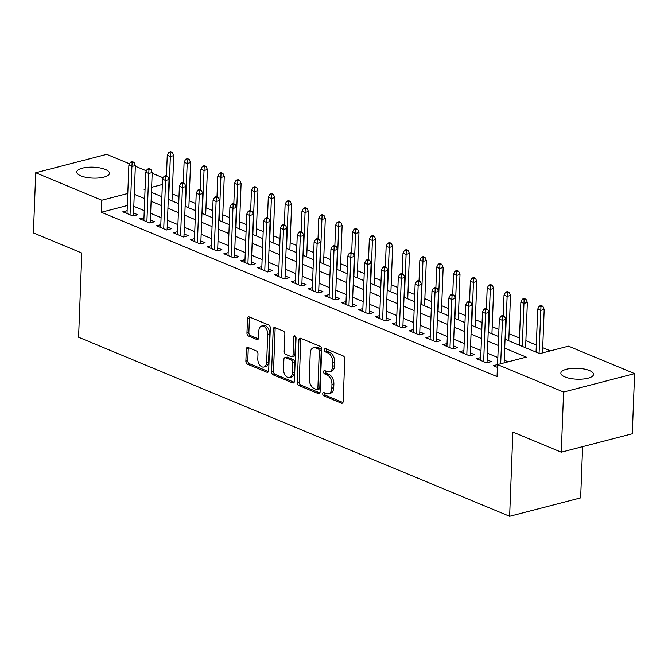 <?xml version="1.0" encoding="UTF-8"?>
<svg xmlns="http://www.w3.org/2000/svg" width="668" height="668" viewBox="0 0 668 668"><rect width="100%" height="100%" fill="white"/><g stroke="black" fill="none" stroke-linecap="round" stroke-linejoin="round"><path stroke-width="1" d="M322.744 393.761A1.754 1.111 -104.5 0 0 323.838 395.89L341.398 403.188A2.505 1.578 -104.5 0 0 342.116 403.255A2.505 1.578 -104.5 0 0 343.143 401.51L344.78 359A2.505 1.578 -104.5 0 0 343.21 355.952L325.65 348.654A1.754 1.111 -104.5 0 0 325.149 348.613A1.754 1.111 -104.5 0 0 324.431 349.832A1.754 1.111 -104.5 0 0 325.525 351.961L327.796 352.904A8.024 5.06 -104.5 0 1 332.798 362.666L332.664 366.206A8.024 5.06 -104.5 0 1 329.391 371.775A8.024 5.06 -104.5 0 1 327.078 371.567L324.807 370.623A1.754 1.111 -104.5 0 0 324.306 370.573A1.754 1.111 -104.5 0 0 323.588 371.792A1.754 1.111 -104.5 0 0 324.681 373.93L326.953 374.873A8.024 5.06 -104.5 0 1 331.954 384.626L331.821 388.166A8.024 5.06 -104.5 0 1 328.539 393.744A8.024 5.06 -104.5 0 1 326.234 393.527L323.963 392.584A1.754 1.111 -104.5 0 0 323.462 392.542A1.754 1.111 -104.5 0 0 322.744 393.761M324.706 392.893A1.754 1.111 -104.5 0 0 324.665 393.26A1.754 1.111 -104.5 0 0 325.759 395.398L342.918 402.52M326.393 348.963A1.754 1.111 -104.5 0 0 326.351 349.331A1.754 1.111 -104.5 0 0 327.445 351.468L329.716 352.412L327.796 352.904M325.55 370.932A1.754 1.111 -104.5 0 0 325.508 371.299A1.754 1.111 -104.5 0 0 326.602 373.429L328.873 374.372L326.953 374.873M105.385 169.463A16.349 5.461 -177.8 0 1 109.443 173.271A16.349 5.461 -177.8 0 1 98.764 177.964A16.349 5.461 -177.8 0 1 80.82 175.834A16.349 5.461 -177.8 0 1 76.762 172.018A16.349 5.461 -177.8 0 1 87.441 167.326A16.349 5.461 -177.8 0 1 105.385 169.463M589.493 370.556A16.349 5.461 -177.8 0 1 593.543 374.364A16.349 5.461 -177.8 0 1 582.863 379.065A16.349 5.461 -177.8 0 1 564.928 376.927A16.349 5.461 -177.8 0 1 560.87 373.111A16.349 5.461 -177.8 0 1 571.549 368.419A16.349 5.461 -177.8 0 1 589.493 370.556M248.079 347.502A2.505 1.578 -104.5 0 0 247.36 347.444A2.505 1.578 -104.5 0 0 246.333 349.18L245.874 361.112A2.505 1.578 -104.5 0 0 247.436 364.16L266.941 372.26A2.505 1.578 -104.5 0 0 267.659 372.326A2.505 1.578 -104.5 0 0 268.686 370.581L270.315 328.071A2.505 1.578 -104.5 0 0 268.753 325.024L249.256 316.924A2.505 1.578 -104.5 0 0 248.529 316.857A2.505 1.578 -104.5 0 0 247.511 318.594L246.96 333.006A2.505 1.578 -104.5 0 0 248.521 336.054L256.863 339.519A2.505 1.578 -104.5 0 0 257.581 339.586A2.505 1.578 -104.5 0 0 258.608 337.841L258.883 330.702A6.705 4.233 -104.5 0 1 261.622 326.042A6.705 4.233 -104.5 0 1 267.726 334.376L266.649 362.357A6.705 4.233 -104.5 0 1 263.91 367.016A6.705 4.233 -104.5 0 1 257.806 358.683L257.99 354.023A2.505 1.578 -104.5 0 0 256.42 350.976L248.079 347.502M505.05 339.235L539.719 353.639L568.51 346.166L634.6 373.621L632.287 433.774L561.279 452.194L512.874 432.087L509.634 516.306L78.573 337.24L81.813 253.03L33.4 232.915L35.713 172.761L106.721 154.341L129.575 163.835M561.279 452.194L563.592 392.041L497.501 364.586L526.292 357.121L504.707 348.153M127.329 205.502L101.336 212.249L497.042 376.618L497.501 364.586M101.336 212.249L101.803 200.216L35.713 172.761M297.277 382.463A2.505 1.578 -104.5 0 0 298.838 385.511L318.344 393.611A2.505 1.578 -104.5 0 0 319.062 393.677A2.505 1.578 -104.5 0 0 320.089 391.932L321.717 349.422A2.505 1.578 -104.5 0 0 320.156 346.375L300.658 338.275A2.505 1.578 -104.5 0 0 299.932 338.208A2.505 1.578 -104.5 0 0 298.913 339.945L297.277 382.463L299.197 381.962A2.505 1.578 -104.5 0 0 300.759 385.01L319.855 392.943M292.642 382.931L273.137 374.831A2.505 1.578 -104.5 0 1 271.575 371.784L273.212 329.274A2.505 1.578 -104.5 0 1 274.231 327.529A2.505 1.578 -104.5 0 1 274.957 327.596L283.299 331.061A2.505 1.578 -104.5 0 1 284.86 334.109L284.201 351.351A2.505 1.578 -104.5 0 0 285.762 354.399L291.298 356.704A2.505 1.578 -104.5 0 0 292.016 356.77A2.505 1.578 -104.5 0 0 293.043 355.025L293.728 337.073A1.754 1.111 -104.5 0 1 294.446 335.862A1.754 1.111 -104.5 0 1 296.049 338.041L294.388 381.261A2.505 1.578 -104.5 0 1 293.361 382.998A2.505 1.578 -104.5 0 1 292.642 382.931L293.962 382.589M504.14 362.866L505.81 319.438L502.353 320.339L499.322 319.079L497.576 364.569L493.276 365.663L497.393 367.375M480.735 357.555L476.434 358.674L486.538 362.866L491.339 361.622L487.147 359.885M463.901 350.558L459.601 351.677L469.704 355.877L474.497 354.633L470.305 352.888M447.059 343.569L442.759 344.68L452.862 348.88L457.663 347.636L453.472 345.89M430.217 336.572L425.917 337.691L436.02 341.882L440.822 340.638L436.63 338.901M413.383 329.575L409.083 330.693L419.187 334.893L423.98 333.649L419.796 331.904M396.541 322.586L392.241 323.696L402.345 327.896L407.146 326.652L402.954 324.907M379.708 315.588L375.408 316.707L385.511 320.899L390.304 319.655L386.112 317.918M362.866 308.591L358.566 309.71L368.669 313.91L373.47 312.666L369.279 310.921M346.032 301.602L341.732 302.713L351.836 306.913L356.629 305.668L352.437 303.923M329.19 294.605L324.89 295.724L334.994 299.915L339.795 298.671L335.603 296.934M312.348 287.607L308.048 288.726L318.152 292.926L322.953 291.682L318.761 289.937M295.515 280.618L291.215 281.729L301.318 285.929L306.111 284.685L301.928 282.94M278.673 273.621L274.373 274.74L284.476 278.932L289.277 277.688L285.086 275.951M261.839 266.624L257.539 267.743L267.643 271.943L272.435 270.699L268.244 268.954M244.997 259.635L240.697 260.745L250.801 264.945L255.602 263.701L251.41 261.956M228.164 252.638L223.864 253.756L233.967 257.948L238.76 256.704L234.568 254.967M211.322 245.64L207.022 246.759L217.125 250.959L221.926 249.707L217.735 247.97M194.48 238.651L190.18 239.762L200.283 243.962L205.084 242.718L200.893 240.973M177.646 231.654L173.346 232.773L183.449 236.965L188.242 235.72L184.059 233.984M160.804 224.657L156.504 225.776L166.608 229.976L171.409 228.723L167.217 226.986M143.971 217.668L139.67 218.778L149.774 222.978L154.567 221.734L150.375 219.989M508.173 361.822L504.24 360.186M497.844 357.53L487.406 353.188M481.002 350.533L470.564 346.199M464.168 343.536L453.722 339.202M447.326 336.547L436.889 332.205M430.493 329.549L420.047 325.216M413.651 322.552L403.213 318.219M396.817 315.563L386.371 311.221M379.975 308.566L369.538 304.232M363.133 301.569L352.696 297.235M346.3 294.58L335.854 290.238M329.458 287.582L319.02 283.249M312.624 280.585L302.178 276.251M295.782 273.596L285.345 269.254M278.948 266.599L268.503 262.265M262.106 259.601L251.669 255.268M245.265 252.613L234.827 248.271M228.431 245.615L217.985 241.282M211.589 238.618L201.151 234.284M194.755 231.629L184.31 227.287M177.913 224.632L167.476 220.298M161.08 217.634L150.634 213.301M144.238 210.645L133.8 206.303M127.129 210.671L122.828 211.789L132.932 215.981L137.733 214.737L133.542 213M550.399 350.867L542.725 347.677M536.32 345.022L525.883 340.688M519.487 338.025L509.041 333.691M498.921 329.483L492.207 326.694M482.079 322.494L475.365 319.705M465.245 315.496L458.532 312.707M448.403 308.499L441.69 305.71M431.57 301.51L424.856 298.721M414.728 294.513L408.014 291.724M397.894 287.516L391.172 284.727M381.052 280.527L374.339 277.738M364.219 273.529L357.497 270.74M347.377 266.532L340.663 263.743M330.535 259.543L323.821 256.754M313.701 252.546L306.988 249.757M296.859 245.548L290.146 242.76M280.026 238.559L273.304 235.771M263.184 231.562L256.47 228.773M246.35 224.565L239.628 221.776M229.508 217.576L222.795 214.787M212.666 210.579L205.953 207.79M195.833 203.581L189.119 200.792M178.991 196.592L172.277 193.845M509.634 516.306L580.642 497.885L582.613 446.667M634.6 373.621L563.592 392.041M135.337 166.232L146.409 170.833M152.179 173.229L163.251 177.83M172.344 193.829L172.812 181.796M145.073 188.994L144.021 189.261L145.039 189.687M151.444 192.342L161.881 196.684M168.278 199.34L178.723 203.682M185.119 206.337L195.557 210.671M201.953 213.334L212.399 217.668M218.795 220.323L229.233 224.665M235.629 227.32L246.074 231.654M252.471 234.318L262.908 238.651M269.313 241.307L279.75 245.649M286.146 248.304L296.592 252.638M302.988 255.301L313.426 259.635M319.822 262.29L330.268 266.632M336.664 269.287L347.101 273.621M353.497 276.285L363.943 280.618M370.339 283.274L380.777 287.616M387.181 290.271L397.619 294.605M404.015 297.268L414.461 301.602M420.857 304.257L431.294 308.599M437.69 311.255L448.136 315.588M454.532 318.252L464.97 322.586M471.366 325.241L481.812 329.583M488.208 332.238L498.645 336.572M162.349 184.51L151.636 187.291M127.788 193.478L101.803 200.216M498.303 345.498L487.865 341.164M481.469 338.501L471.024 334.167M464.627 331.512L454.19 327.17M447.794 324.514L437.348 320.181M430.952 317.517L420.514 313.183M414.118 310.528L403.672 306.186M397.276 303.531L386.839 299.197M380.434 296.534L369.997 292.2M363.601 289.545L353.155 285.203M346.759 282.547L336.321 278.205M329.925 275.55L319.479 271.216M313.083 268.561L302.646 264.219M296.25 261.564L285.804 257.222M279.408 254.566L268.97 250.233M262.566 247.577L252.128 243.236M245.732 240.58L235.286 236.238M228.89 233.583L218.453 229.249M212.057 226.594L201.611 222.252M195.215 219.597L184.777 215.255M178.381 212.599L167.935 208.266M161.539 205.602L151.102 201.268M144.697 198.613L134.26 194.271M328.539 393.744L330.46 393.243A8.024 5.06 -104.5 0 0 333.733 387.674L331.821 388.166M328.873 374.372A8.024 5.06 -104.5 0 1 333.875 384.133L333.733 387.674M329.391 371.775L331.303 371.274A8.024 5.06 -104.5 0 0 334.576 365.705L332.664 366.206M329.716 352.412A8.024 5.06 -104.5 0 1 334.718 362.165L334.576 365.705M301.059 338.442A2.505 1.578 -104.5 0 0 300.834 339.453L299.197 381.962M316.649 389.553A1.754 1.111 -104.5 0 0 317.158 389.594A1.754 1.111 -104.5 0 0 317.876 388.375L319.304 351.059A1.754 1.111 -104.5 0 0 318.21 348.921L315.814 347.928A8.024 5.06 -104.5 0 0 313.509 347.719A8.024 5.06 -104.5 0 0 310.236 353.288L309.259 378.798A8.024 5.06 -104.5 0 0 314.252 388.551L316.649 389.553M317.158 389.594L319.079 389.093A1.754 1.111 -104.5 0 0 319.788 387.874L317.876 388.375M313.509 347.719L315.43 347.226A8.024 5.06 -104.5 0 1 317.734 347.435L320.131 348.429A1.754 1.111 -104.5 0 1 321.224 350.558L319.788 387.874M294.162 382.271L275.057 374.339L273.137 374.831M275.358 327.763A2.505 1.578 -104.5 0 0 275.132 328.773L273.496 371.283A2.505 1.578 -104.5 0 0 275.057 374.339M292.016 356.77L293.937 356.269A2.505 1.578 -104.5 0 0 294.964 354.533L295.648 336.58L293.728 337.073M283.516 369.245A6.705 4.233 -104.5 0 0 289.62 377.57A6.705 4.233 -104.5 0 0 292.359 372.919L292.734 363.058A2.505 1.578 -104.5 0 0 291.173 360.01L285.637 357.706A2.505 1.578 -104.5 0 0 284.91 357.639A2.505 1.578 -104.5 0 0 283.892 359.384L283.516 369.245M289.62 377.57L291.54 377.078A6.705 4.233 -104.5 0 0 294.271 372.418L292.359 372.919M284.91 357.639L286.831 357.146A2.505 1.578 -104.5 0 1 287.557 357.213L293.093 359.509A2.505 1.578 -104.5 0 1 294.655 362.557L294.271 372.418M263.91 367.016L265.831 366.515A6.705 4.233 -104.5 0 0 268.569 361.864L266.649 362.357M261.622 326.042L263.534 325.541A6.705 4.233 -104.5 0 1 269.647 333.875L268.569 361.864M249.657 317.091A2.505 1.578 -104.5 0 0 249.431 318.102L248.872 332.505A2.505 1.578 -104.5 0 0 250.433 335.553L258.382 338.851M248.479 347.677A2.505 1.578 -104.5 0 0 248.254 348.688L247.795 360.611A2.505 1.578 -104.5 0 0 249.356 363.659L268.461 371.592M542.867 306.278L541.18 305.577L539.268 306.078L540.946 306.771L542.867 306.278L544.186 309.484L540.738 310.378L537.707 309.125L536.053 352.111M540.946 306.771L539.084 353.372M544.186 309.484L542.516 352.913M537.707 309.125L539.268 306.078M502.57 316.732L504.482 316.231L502.804 315.53L500.883 316.031L502.57 316.732L500.683 363.768M505.81 319.438L504.482 316.231M500.883 316.031L499.322 319.079M526.025 299.281L524.347 298.579L522.426 299.08L524.113 299.782L526.025 299.281L527.353 302.487L523.896 303.389L520.865 302.128L519.211 345.114M524.113 299.782L522.242 346.375M527.353 302.487L525.607 347.777M520.865 302.128L522.426 299.08M509.191 292.283L507.505 291.59L505.584 292.083L507.271 292.784L509.191 292.283L510.511 295.498L507.054 296.392L504.023 295.131L503.238 315.714M507.271 292.784L505.409 339.386M510.511 295.498L508.774 340.78M504.023 295.131L505.584 292.083M492.349 285.294L490.671 284.593L488.751 285.094L490.437 285.787L492.349 285.294L493.677 288.501L490.22 289.394L487.189 288.142L486.396 308.716M490.437 285.787L488.567 332.388M493.677 288.501L491.932 333.783M487.189 288.142L488.751 285.094M475.516 278.297L473.829 277.596L471.909 278.097L473.595 278.798L475.516 278.297L476.835 281.504L473.378 282.405L470.347 281.144L469.562 301.727M473.595 278.798L471.725 325.391M476.835 281.504L475.098 326.794M470.347 281.144L471.909 278.097M487.039 362.741L488.968 312.449L485.511 313.342L483.657 361.672M485.728 309.735L487.648 309.234L485.962 308.541L484.041 309.034L485.728 309.735L485.511 313.342L482.48 312.081L480.626 360.411M488.968 312.449L487.648 309.234M484.041 309.034L482.48 312.081M470.197 355.743L472.126 305.451L468.677 306.345L466.815 354.675M468.886 302.738L470.806 302.245L469.128 301.544L467.208 302.045L468.886 302.738L468.677 306.345L465.646 305.092L463.784 353.422M472.126 305.451L470.806 302.245M467.208 302.045L465.646 305.092M453.363 348.754L455.292 298.454L451.835 299.356L449.981 347.686M452.052 295.749L453.973 295.248L452.286 294.546L450.366 295.047L452.052 295.749L451.835 299.356L448.804 298.095L446.95 346.425M455.292 298.454L453.973 295.248M450.366 295.047L448.804 298.095M436.521 341.757L438.45 291.465L435.002 292.359L433.14 340.688M435.21 288.751L437.131 288.25L435.444 287.557L433.532 288.05L435.21 288.751L435.002 292.359L431.971 291.098L430.108 339.428M438.45 291.465L437.131 288.25M433.532 288.05L431.971 291.098M458.674 271.3L456.995 270.607L455.075 271.099L456.753 271.801L458.674 271.3L459.993 274.515L456.545 275.408L453.514 274.147L452.72 294.73M456.753 271.801L454.891 318.402M459.993 274.515L458.256 319.797M453.514 274.147L455.075 271.099M419.679 334.76L421.617 284.468L418.16 285.361L416.306 333.691M418.377 281.754L420.297 281.261L418.611 280.56L416.69 281.061L418.377 281.754L418.16 285.361L415.129 284.109L413.275 332.439M421.617 284.468L420.297 281.261M416.69 281.061L415.129 284.109M441.84 264.311L440.154 263.609L438.233 264.111L439.92 264.804L441.84 264.311L443.16 267.517L439.703 268.411L436.672 267.158L435.878 287.733M439.92 264.804L438.049 311.405M443.16 267.517L441.414 312.799M436.672 267.158L438.233 264.111M402.846 327.771L404.775 277.471L401.326 278.372L399.464 326.702M401.535 274.765L403.455 274.264L401.769 273.563L399.856 274.064L401.535 274.765L401.326 278.372L398.295 277.111L396.433 325.441M404.775 277.471L403.455 274.264M399.856 274.064L398.295 277.111M424.998 257.314L423.312 256.612L421.399 257.113L423.078 257.815L424.998 257.314L426.318 260.52L422.869 261.422L419.838 260.161L419.045 280.744M423.078 257.815L421.216 304.408M426.318 260.52L424.581 305.81M419.838 260.161L421.399 257.113M386.004 320.774L387.941 270.482L384.484 271.375L382.63 319.705M384.701 267.768L386.613 267.267L384.935 266.574L383.014 267.066L384.701 267.768L384.484 271.375L381.453 270.114L379.599 318.444M387.941 270.482L386.613 267.267M383.014 267.066L381.453 270.114M408.156 250.316L406.478 249.623L404.558 250.116L406.244 250.817L408.156 250.316L409.484 253.531L406.027 254.424L402.996 253.164L402.203 273.746M406.244 250.817L404.374 297.41M409.484 253.531L407.739 298.813M402.996 253.164L404.558 250.116M369.17 313.776L371.099 263.484L367.642 264.378L365.788 312.707M367.859 260.77L369.78 260.278L368.093 259.576L366.173 260.077L367.859 260.77L367.642 264.378L364.611 263.125L362.757 311.447M371.099 263.484L369.78 260.278M366.173 260.077L364.611 263.125M391.323 243.327L389.636 242.626L387.716 243.127L389.402 243.82L391.323 243.327L392.642 246.534L389.185 247.427L386.154 246.175L385.369 266.749M389.402 243.82L387.54 290.421M392.642 246.534L390.905 291.816M386.154 246.175L387.716 243.127M352.328 306.779L354.257 256.487L350.809 257.389L348.946 305.719M351.017 253.782L352.938 253.281L351.259 252.579L349.339 253.08L351.017 253.782L350.809 257.389L347.777 256.128L345.915 304.458M354.257 256.487L352.938 253.281M349.339 253.08L347.777 256.128M374.481 236.33L372.802 235.629L370.882 236.13L372.569 236.831L374.481 236.33L375.808 239.536L372.352 240.438L369.32 239.177L368.527 259.76M372.569 236.831L370.698 283.424M375.808 239.536L374.063 284.827M369.32 239.177L370.882 236.13M335.495 299.79L337.423 249.498L333.967 250.391L332.113 298.721M334.184 246.784L336.104 246.283L334.417 245.59L332.497 246.083L334.184 246.784L333.967 250.391L330.936 249.131L329.082 297.46M337.423 249.498L336.104 246.283M332.497 246.083L330.936 249.131M357.647 229.333L355.96 228.64L354.04 229.132L355.727 229.834L357.647 229.333L358.966 232.547L355.51 233.441L352.479 232.18L351.694 252.763M355.727 229.834L353.856 276.427M358.966 232.547L357.23 277.83M352.479 232.18L354.04 229.132M318.653 292.793L320.582 242.501L317.133 243.394L315.271 291.724M317.342 239.787L319.262 239.294L317.576 238.593L315.663 239.094L317.342 239.787L317.133 243.394L314.102 242.142L312.24 290.463M320.582 242.501L319.262 239.294M315.663 239.094L314.102 242.142M340.805 222.344L339.127 221.642L337.206 222.143L338.885 222.836L340.805 222.344L342.125 225.55L338.676 226.444L335.645 225.183L334.852 245.766M338.885 222.836L337.023 269.438M342.125 225.55L340.388 270.832M335.645 225.183L337.206 222.143M301.811 285.795L303.748 235.503L300.291 236.405L298.437 284.735M300.508 232.798L302.429 232.297L300.742 231.596L298.821 232.097L300.508 232.798L300.291 236.405L297.26 235.144L295.406 283.474M303.748 235.503L302.429 232.297M298.821 232.097L297.26 235.144M323.972 215.346L322.285 214.645L320.364 215.146L322.051 215.847L323.972 215.346L325.291 218.553L321.834 219.455L318.803 218.194L318.01 238.777M322.051 215.847L320.181 262.44M325.291 218.553L323.546 263.843M318.803 218.194L320.364 215.146M284.977 278.806L286.906 228.514L283.457 229.408L281.595 277.738M283.666 225.801L285.587 225.3L283.9 224.607L281.988 225.099L283.666 225.801L283.457 229.408L280.426 228.147L278.564 276.477M286.906 228.514L285.587 225.3M281.988 225.099L280.426 228.147M307.13 208.349L305.443 207.656L303.531 208.149L305.209 208.85L307.13 208.349L308.449 211.564L305 212.457L301.969 211.197L301.176 231.779M305.209 208.85L303.347 255.443M308.449 211.564L306.712 256.846M301.969 211.197L303.531 208.149M268.135 271.809L270.072 221.517L266.615 222.411L264.762 270.74M266.833 218.803L268.745 218.311L267.066 217.609L265.146 218.11L266.833 218.803L266.615 222.411L263.584 221.158L261.731 269.48M270.072 221.517L268.745 218.311M265.146 218.11L263.584 221.158M290.288 201.36L288.609 200.659L286.689 201.16L288.376 201.853L290.288 201.36L291.615 204.567L288.159 205.46L285.127 204.199L284.334 224.782M288.376 201.853L286.505 248.454M291.615 204.567L289.87 249.849M285.127 204.199L286.689 201.16M251.302 264.812L253.23 214.52L249.774 215.422L247.92 263.751M249.991 211.814L251.911 211.313L250.224 210.612L248.304 211.113L249.991 211.814L249.774 215.422L246.742 214.161L244.889 262.491M253.23 214.52L251.911 211.313M248.304 211.113L246.742 214.161M273.454 194.363L271.767 193.662L269.847 194.163L271.534 194.864L273.454 194.363L274.773 197.569L271.317 198.471L268.286 197.21L267.501 217.793M271.534 194.864L269.672 241.457M274.773 197.569L273.037 242.86M268.286 197.21L269.847 194.163M234.46 257.823L236.389 207.531L232.94 208.424L231.078 256.754M233.149 204.817L235.069 204.316L233.391 203.623L231.47 204.116L233.149 204.817L232.94 208.424L229.909 207.163L228.047 255.493M236.389 207.531L235.069 204.316M231.47 204.116L229.909 207.163M256.612 187.366L254.934 186.673L253.013 187.165L254.7 187.867L256.612 187.366L257.94 190.58L254.483 191.474L251.452 190.213L250.659 210.796M254.7 187.867L252.83 234.46M257.94 190.58L256.195 235.862M251.452 190.213L253.013 187.165M217.626 250.826L219.555 200.534L216.098 201.427L214.244 249.757M216.315 197.82L218.236 197.327L216.549 196.626L214.628 197.127L216.315 197.82L216.098 201.427L213.067 200.166L211.213 248.496M219.555 200.534L218.236 197.327M214.628 197.127L213.067 200.166M239.779 180.377L238.092 179.675L236.171 180.168L237.858 180.869L239.779 180.377L241.098 183.583L237.641 184.477L234.61 183.216L233.825 203.798M237.858 180.869L235.988 227.471M241.098 183.583L239.361 228.865M234.61 183.216L236.171 180.168M200.784 243.828L202.713 193.536L199.264 194.438L197.402 242.768M199.473 190.831L201.394 190.33L199.707 189.628L197.795 190.129L199.473 190.831L199.264 194.438L196.233 193.177L194.371 241.507M202.713 193.536L201.394 190.33M197.795 190.129L196.233 193.177M222.937 173.379L221.258 172.678L219.338 173.179L221.016 173.88L222.937 173.379L224.256 176.586L220.807 177.488L217.776 176.227L216.983 196.809M221.016 173.88L219.154 220.473M224.256 176.586L222.519 221.876M217.776 176.227L219.338 173.179M183.942 236.839L185.879 186.547L182.422 187.441L180.569 235.771M182.64 183.834L184.56 183.333L182.873 182.64L180.953 183.132L182.64 183.834L182.422 187.441L179.391 186.18L177.538 234.51M185.879 186.547L184.56 183.333M180.953 183.132L179.391 186.18M206.103 166.382L204.416 165.689L202.496 166.182L204.183 166.883L206.103 166.382L207.422 169.597L203.965 170.49L200.934 169.229L200.141 189.812M204.183 166.883L202.312 213.476M207.422 169.597L205.677 214.879M200.934 169.229L202.496 166.182M167.109 229.842L169.037 179.55L165.589 180.444L163.727 228.773M165.798 176.836L167.718 176.344L166.031 175.642L164.119 176.143L165.798 176.836L165.589 180.444L162.558 179.183L160.696 227.512M169.037 179.55L167.718 176.344M164.119 176.143L162.558 179.183M189.261 159.393L187.574 158.692L185.662 159.184L187.341 159.886L189.261 159.393L190.58 162.6L187.132 163.493L184.101 162.232L183.308 182.815M187.341 159.886L185.479 206.487M190.58 162.6L188.844 207.882M184.101 162.232L185.662 159.184M150.267 222.845L152.204 172.553L148.747 173.455L146.893 221.776M148.964 169.847L150.876 169.346L149.198 168.645L147.277 169.146L148.964 169.847L148.747 173.455L145.716 172.194L143.862 220.524M152.204 172.553L150.876 169.346M147.277 169.146L145.716 172.194M172.419 152.396L170.741 151.694L168.82 152.195L170.507 152.897L172.419 152.396L173.747 155.602L170.29 156.504L167.259 155.243L166.466 175.818M170.507 152.897L168.637 199.49M173.747 155.602L172.002 200.893M167.259 155.243L168.82 152.195M133.433 215.856L135.362 165.564L131.905 166.457L130.051 214.787M132.122 162.85L134.043 162.349L132.356 161.656L130.435 162.149L132.122 162.85L131.905 166.457L128.874 165.196L127.02 213.526M135.362 165.564L134.043 162.349M130.435 162.149L128.874 165.196M325.759 395.398L323.838 395.89M327.445 351.468L325.525 351.961M326.602 373.429L324.681 373.93M333.875 384.133L331.954 384.626M334.718 362.165L332.798 362.666M342.717 402.846L341.398 403.188M300.834 339.453L298.913 339.945M319.663 393.268L318.344 393.611M300.759 385.01L298.838 385.511M321.224 350.558L319.304 351.059M320.131 348.429L318.21 348.921M317.734 347.435L315.814 347.928M273.496 371.283L271.575 371.784M275.132 328.773L273.212 329.274M294.964 354.533L293.043 355.025M294.655 362.557L292.734 363.058M293.093 359.509L291.173 360.01M287.557 357.213L285.637 357.706M269.647 333.875L267.726 334.376M258.182 339.177L256.863 339.519M250.433 335.553L248.521 336.054M248.872 332.505L246.96 333.006M249.431 318.102L247.511 318.594M268.26 371.917L266.941 372.26M249.356 363.659L247.436 364.16M247.795 360.611L245.874 361.112M248.254 348.688L246.333 349.18"/></g></svg>
